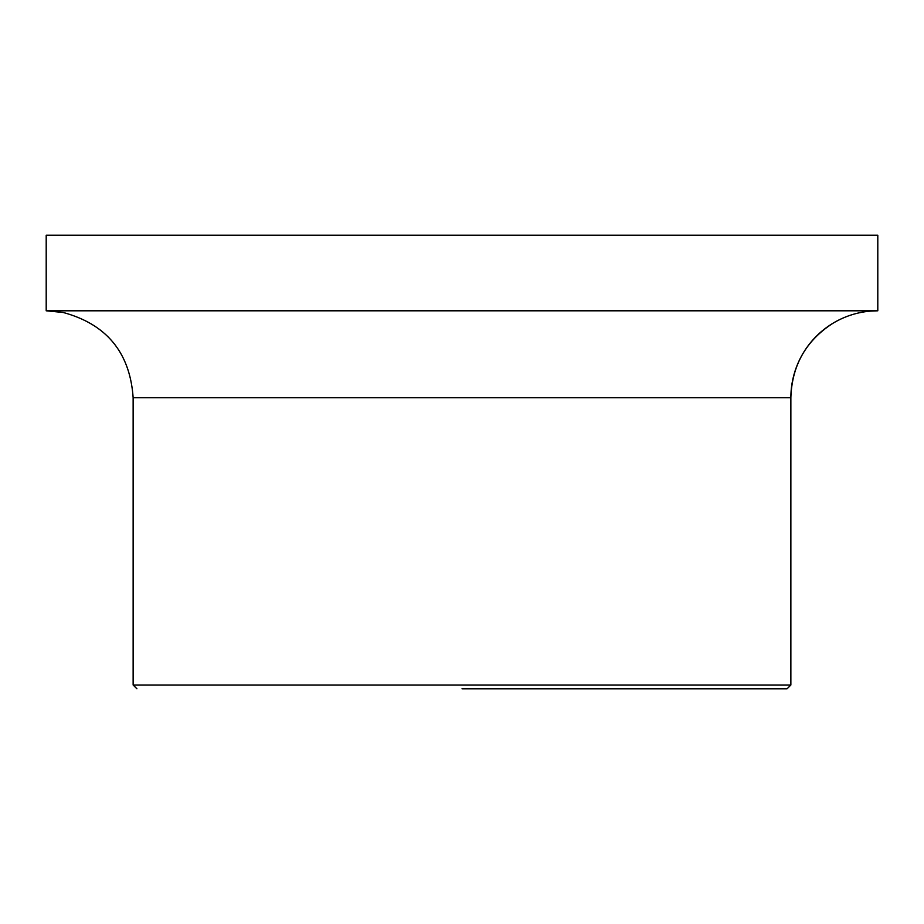 <?xml version="1.0" encoding="UTF-8"?>
<svg xmlns="http://www.w3.org/2000/svg" width="924" height="924" viewBox="0 0 924 924"><rect width="100%" height="100%" fill="white"/><g stroke="black" fill="none" stroke-linecap="round" stroke-linejoin="round"><path stroke-width="1.39" d="M462 685.019L133.137 685.019L133.137 397.736L790.863 397.736A86.937 86.937 180 0 1 877.8 310.799L870.454 311.111C857.079 312.289 844.628 316.308 833.09 323.181C805.959 340.621 791.88 365.477 790.863 397.736L790.863 685.019L462 685.019M462 688.796L787.075 688.796L462 688.796M133.137 397.736C130.03 352.714 106.71 324.289 63.155 312.474L46.2 310.799L877.8 310.799L877.8 235.204L462 235.204L855.116 235.204M112.971 310.799L46.2 310.799L46.2 235.204L636.255 235.204M68.884 235.204L613.582 235.204M287.745 235.204L310.418 235.204M787.075 688.796L790.863 685.019M136.925 688.796L133.137 685.019M811.029 310.799L877.8 310.799"/></g></svg>
